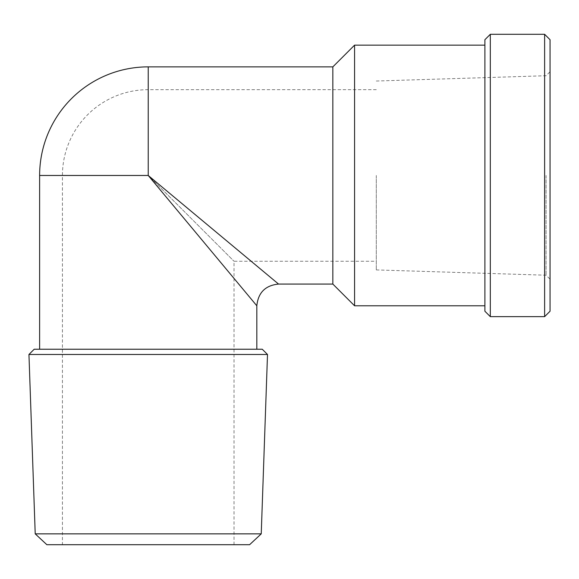<?xml version="1.0" encoding="UTF-8"?>
<svg xmlns="http://www.w3.org/2000/svg" width="579" height="579" viewBox="0 0 579 579"><rect width="100%" height="100%" fill="white"/><g stroke="black" fill="none" stroke-linecap="round" stroke-linejoin="round"><path stroke-width="0.43" stroke-dasharray="2.9 2.17" d="M262.258 349.231L34.197 349.231M28.95 354.478L267.505 354.478M39.625 175.466L148.224 175.466L234.025 261.267L148.224 175.466L234.025 261.267L148.224 175.466L256.83 305.792L148.224 175.466L278.55 284.072L148.224 175.466L148.224 89.673L148.224 175.466L62.431 175.466L148.224 175.466L148.224 66.867M46.856 544.709L249.6 544.709M546.077 175.466L546.077 275.213L546.077 175.466M550.05 311.22L550.05 39.719M376.292 175.466L376.292 269.915L376.292 175.466M332.845 66.867L332.845 284.072M354.572 305.792L354.572 45.148M484.891 39.719L484.891 311.22M490.319 316.648L490.319 34.291M544.622 34.291L544.622 316.648M261.238 533.86L35.218 533.86M148.224 544.709L62.431 544.709L148.224 544.709M550.05 175.466L550.05 279.179L550.05 175.466M234.025 544.709L234.025 261.267L376.292 261.267M376.292 81.024L546.077 75.726L550.05 71.753M376.292 89.673L148.224 89.673A85.793 85.793 0 0 0 62.431 175.466L62.431 544.709M376.292 269.915L546.077 275.213L550.05 279.179"/><path stroke-width="0.87" d="M28.95 354.478L34.197 349.231L262.258 349.231L267.505 354.478L28.95 354.478L35.218 533.86L261.238 533.86L267.505 354.478M256.83 349.231L256.83 305.792C258.14 292.627 265.385 285.382 278.55 284.072L332.845 284.072L332.845 66.867L354.572 45.148L354.572 305.792L484.891 305.792M490.319 316.648L484.891 311.22L484.891 39.719L490.319 34.291L490.319 316.648L544.622 316.648L544.622 34.291L550.05 39.719L550.05 311.22L544.622 316.648M261.238 533.86L249.6 544.709L46.856 544.709L35.218 533.86M148.224 175.466L256.83 305.792L148.224 175.466L278.55 284.072L148.224 175.466L148.224 66.867A108.599 108.599 0 0 0 39.625 175.466L148.224 175.466M490.319 34.291L544.622 34.291M354.572 45.148L484.891 45.148M332.845 66.867L148.224 66.867M39.625 349.231L39.625 175.466M332.845 284.072L354.572 305.792"/></g></svg>
